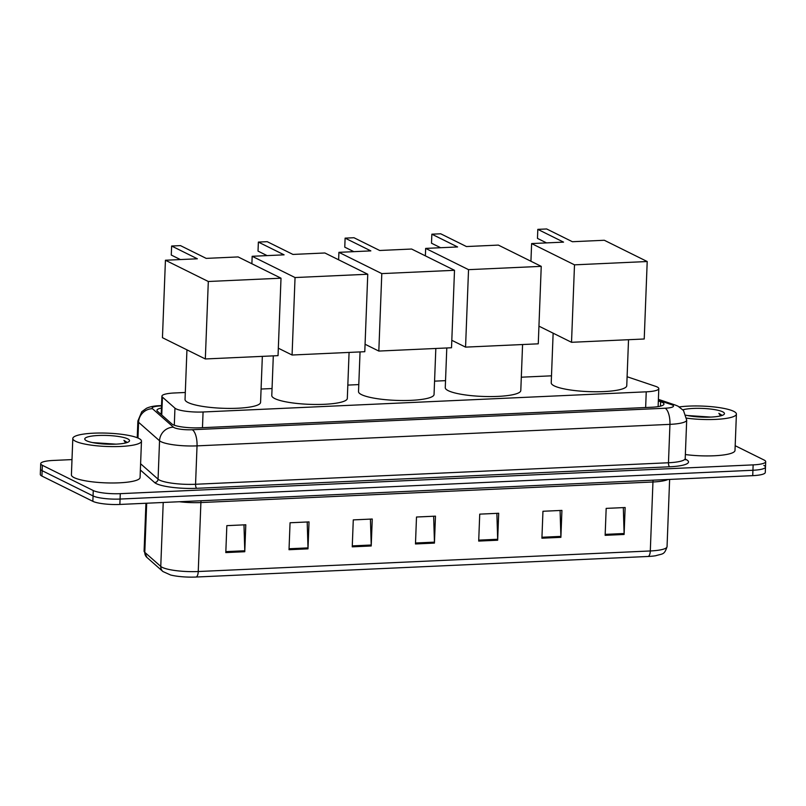 <?xml version="1.0" encoding="UTF-8"?>
<svg xmlns="http://www.w3.org/2000/svg" width="806" height="806" viewBox="0 0 806 806"><rect width="100%" height="100%" fill="white"/><g stroke="black" fill="none" stroke-linecap="round" stroke-linejoin="round"><path stroke-width="1.21" d="M185.309 392.482L174.469 392.975A20.613 4 2.2 0 0 161.905 396.179A20.613 4 2.2 0 0 162.439 397.126L174.952 408.158A20.613 4 2.2 0 0 176.061 408.864A20.613 4 2.2 0 0 203.072 411.987L646.241 391.827A20.613 4 2.2 0 0 658.804 388.633A20.613 4 2.2 0 0 655.49 386.296L627.108 376.745M551.495 375.828L521.311 377.198M445.537 380.654L434.565 381.147M358.791 384.593L347.829 385.097M272.045 388.542L261.084 389.036M161.452 408.017A20.613 4 2.2 0 0 156.948 410.325A20.613 4 2.2 0 0 157.482 411.272L171.88 423.966A20.613 4 2.2 0 0 172.988 424.671A20.613 4 2.2 0 0 199.999 427.795L651.399 407.262A20.613 4 2.2 0 0 663.963 404.068A20.613 4 2.2 0 0 660.648 401.731L658.331 400.955M735.183 445.708L764.068 460.025A20.613 4 -177.8 0 1 765.7 461.677A20.613 4 -177.8 0 1 753.136 464.881L120.275 493.665A20.613 4 -177.8 0 1 93.264 490.542L42.345 465.294A20.613 4 -177.8 0 1 40.713 463.641A20.613 4 -177.8 0 1 53.277 460.448L71.996 459.591M763.856 465.415A20.613 4 -177.8 0 1 765.488 467.067L765.287 472.457A20.613 4 -177.8 0 1 752.723 475.651L119.862 504.445A20.613 4 -177.8 0 1 92.851 501.322L41.932 476.074L42.144 470.684A20.613 4 -177.8 0 1 40.512 469.032A20.613 4 -177.8 0 0 42.144 470.684L93.063 495.932L42.144 470.684L42.345 465.294M119.862 504.445L120.074 499.055A20.613 4 -177.8 0 1 93.063 495.932A20.613 4 -177.8 0 0 120.074 499.055L752.935 470.261L120.074 499.055L120.275 493.665M765.488 467.067A20.613 4 -177.8 0 1 752.935 470.261A20.613 4 -177.8 0 0 765.488 467.067L765.7 461.677M658.129 406.345L658.663 406.516M160.182 413.649A20.613 4 -177.8 0 1 161.25 413.407M623.32 507.609L624.106 533.512A5.501 2.146 87.4 0 1 624.106 534.469L625.144 507.528L606.172 508.385L605.145 535.325L624.106 534.469M560.089 510.48L560.885 536.393A5.501 2.146 87.4 0 1 560.885 537.34L561.923 510.4L542.952 511.266L541.914 538.207L560.885 537.34M496.869 513.362L497.665 539.264A5.501 2.146 87.4 0 1 497.665 540.222L498.692 513.271L479.731 514.137L478.693 541.078L497.665 540.222M243.976 524.867L244.772 550.77A5.501 2.146 87.4 0 1 244.772 551.727L245.8 524.777L226.839 525.643L225.801 552.584L244.772 551.727M307.197 521.986L307.993 547.899A5.501 2.146 87.4 0 1 307.993 548.846L309.03 521.905L290.059 522.762L289.022 549.712L307.993 548.846M370.428 519.114L371.213 545.017A5.501 2.146 87.4 0 1 371.213 545.974L372.251 519.024L353.28 519.89L352.242 546.831L371.213 545.974M433.648 516.233L434.444 542.146A5.501 2.146 87.4 0 1 434.434 543.093L435.472 516.152L416.5 517.019L415.473 543.959L434.434 543.093M648.115 556.472A6.871 2.68 -92.6 0 0 650.301 550.961A27.485 5.34 2.2 0 0 667.046 546.7C664.315 555.112 662.754 553.541 655.752 555.717A22.538 4.383 -177.8 0 1 648.115 556.472L196.07 577.036A22.538 4.383 -177.8 0 1 170.63 575.01L162.913 571.525L146.944 557.45L144.093 551.082A27.485 5.34 2.2 0 0 144.798 552.352A6.871 6.559 131.4 0 0 146.944 557.45M41.932 476.074A20.613 4 -177.8 0 1 40.3 474.422L40.713 463.641M138.753 438.383A34.356 6.67 -177.8 0 1 141.473 441.134A34.356 6.67 -177.8 0 1 113.848 446.615A34.356 6.67 -177.8 0 1 75.532 441.255A34.356 6.67 -177.8 0 1 72.802 438.504A34.356 6.67 -177.8 0 1 100.428 433.024A34.356 6.67 -177.8 0 1 138.753 438.383M141.473 441.134L140.073 477.515A34.356 6.67 -177.8 0 1 112.457 482.985A34.356 6.67 -177.8 0 1 74.132 477.636A34.356 6.67 -177.8 0 1 71.412 474.875L72.802 438.504M115.873 444.146L92.63 442.595M86.524 440.751A22.407 4.352 -177.8 0 1 85.164 439.834A22.407 4.352 -177.8 0 1 100.599 435.411A22.407 4.352 -177.8 0 1 127.751 438.877A22.407 4.352 -177.8 0 1 129.051 441.527A22.407 4.352 -177.8 0 1 109.314 444.237A22.407 4.352 -177.8 0 1 86.524 440.751M127.267 442.464L123.923 440.368L125.655 442.947M107.289 444.177L99.269 443.602M127.005 442.565L123.923 440.368M262.343 356.363L260.57 402.385A37.791 7.345 -177.8 0 1 230.184 408.41A37.791 7.345 -177.8 0 1 188.03 402.516A37.791 7.345 -177.8 0 1 185.037 399.484L186.942 349.844M206.205 258.383L180.473 245.618L171.628 246.021L197.359 258.786L165.431 260.237L208.311 281.495L281.012 278.191L238.133 256.933L206.205 258.383M281.012 278.191L278.04 355.648L205.329 358.962L162.449 337.694L165.431 260.237M205.329 358.962L208.311 281.495M171.628 246.021L171.275 255.049L180.363 259.552M349.079 352.424L347.315 398.436A37.791 7.345 -177.8 0 1 316.929 404.471A37.791 7.345 -177.8 0 1 274.775 398.567A37.791 7.345 -177.8 0 1 271.783 395.534L273.305 355.869M292.951 254.434L267.219 241.679L258.373 242.082L284.095 254.837L252.167 256.288L295.046 277.546L367.758 274.242L324.878 252.983L292.951 254.434M251.885 263.743L252.167 256.288M367.758 274.242L364.786 351.708L292.074 355.013L295.046 277.546M278.322 348.192L292.074 355.013M258.373 242.082L258.021 251.109L267.108 255.613M435.824 348.474L434.051 394.497A37.791 7.345 -177.8 0 1 403.675 400.522A37.791 7.345 -177.8 0 1 361.511 394.628A37.791 7.345 -177.8 0 1 358.519 391.595L360.05 351.92M379.686 250.485L353.965 237.73L345.109 238.133L370.841 250.888L338.913 252.338L381.792 273.607L454.503 270.302L411.614 249.034L379.686 250.485M338.621 259.794L338.913 252.338M454.503 270.302L451.521 347.759L378.82 351.063L381.792 273.607M365.068 344.253L378.82 351.063M345.109 238.133L344.767 247.16L353.844 251.663M522.57 344.525L520.797 390.547A37.791 7.345 -177.8 0 1 490.411 396.572A37.791 7.345 -177.8 0 1 448.257 390.678A37.791 7.345 -177.8 0 1 445.265 387.646L446.786 347.98M466.432 246.545L440.701 233.79L431.855 234.193L457.586 246.948L425.659 248.399L468.538 269.657L541.239 266.353L498.36 245.095L466.432 246.545M425.367 255.855L425.659 248.399M541.239 266.353L538.267 343.819L465.556 347.124L468.538 269.657M451.813 340.303L465.556 347.124M431.855 234.193L431.502 243.211L440.59 247.714M628.529 339.709L626.756 385.731A37.791 7.345 -177.8 0 1 596.38 391.756A37.791 7.345 -177.8 0 1 554.216 385.862A37.791 7.345 -177.8 0 1 551.223 382.83L553.138 333.18M572.391 241.719L546.67 228.964L537.814 229.367L563.545 242.122L531.617 243.573L574.497 264.842L647.208 261.527L604.319 240.269L572.391 241.719M530.932 261.245L531.617 243.573M647.208 261.527L644.226 338.994L571.525 342.298L574.497 264.842M538.942 326.148L571.525 342.298M537.814 229.367L537.471 238.395L546.549 242.898M679.347 406.909A34.356 6.67 -177.8 0 1 733.682 411.322A34.356 6.67 -177.8 0 1 736.402 414.072A34.356 6.67 -177.8 0 1 686.631 418.153M736.402 414.072L735.001 450.453A34.356 6.67 -177.8 0 1 685.362 454.544M710.801 417.085L687.558 415.533M682.884 409.801A22.407 4.352 -177.8 0 1 703.638 408.471A22.407 4.352 -177.8 0 1 722.68 411.816A22.407 4.352 -177.8 0 1 723.979 414.455A22.407 4.352 -177.8 0 1 708.303 417.165A22.407 4.352 -177.8 0 1 686.017 415.201M722.196 415.402L718.851 413.307L720.584 415.886M702.217 417.115L694.198 416.541M721.934 415.503L718.851 413.307M174.298 425.215L174.952 408.158M202.467 427.684L203.072 411.987M161.744 415.03L162.439 397.126M645.646 407.524L646.241 391.827M161.532 405.892L160.495 405.942A13.742 2.67 2.2 0 0 152.475 408.702L173.451 427.19A13.742 2.67 2.2 0 0 174.187 427.664A13.742 2.67 2.2 0 0 192.191 429.739L665.101 408.229A13.742 2.67 2.2 0 0 672.385 404.995A13.742 2.67 2.2 0 0 671.257 404.541L658.361 400.199M671.257 404.541A13.742 11.254 108.6 0 1 675.136 404.995L677.977 406.153L683.488 410.506L686.692 420.097A27.485 5.34 -177.8 0 1 669.947 424.359L197.037 445.869A27.485 5.34 -177.8 0 1 161.029 441.708A27.485 5.34 -177.8 0 1 159.548 440.771L158.067 479.167A27.485 5.34 2.2 0 0 159.548 480.104A27.485 5.34 2.2 0 0 195.556 484.265L668.466 462.755A27.485 5.34 2.2 0 0 685.211 458.493L685.604 459.803L684.848 459.309M685.291 459.158A30.92 6.005 -177.8 0 1 669.675 466.785L196.765 488.305A3.436 1.34 87.4 0 1 195.556 484.265L197.037 445.869A13.742 5.35 -92.6 0 0 192.191 429.739M196.765 488.305A30.92 6.005 -177.8 0 1 156.263 483.61A30.92 6.005 -177.8 0 1 154.601 482.552L140.365 470.009M93.264 490.542L92.851 501.322M753.136 464.881L752.723 475.651M173.451 427.19A13.742 13.118 131.4 0 0 159.548 440.771L138.572 422.284L137.967 438.021M152.475 408.702A13.742 13.118 131.4 0 0 138.572 422.284A27.485 5.34 -177.8 0 1 137.876 421.014L137.232 437.718M140.607 463.762L158.067 479.167A3.436 3.274 -48.6 0 1 154.601 482.552M665.101 408.229A13.742 5.35 -92.6 0 1 669.947 424.359L668.466 462.755A3.436 1.34 87.4 0 0 669.675 466.785M160.495 405.942A13.742 5.35 -92.6 0 0 159.356 405.68C153.946 405.902 149.634 406.778 146.43 408.32L141.775 411.715L137.876 421.014M660.477 406.133L660.648 401.731M653.122 480.185A6.871 2.68 -92.6 0 0 652.951 481.988L200.896 502.551A27.485 5.34 -177.8 0 1 179.315 501.735M667.912 479.51A27.485 5.34 -177.8 0 1 652.951 481.988L650.301 550.961L198.246 571.525A6.871 2.68 87.4 0 1 196.07 577.036M146.682 503.226L144.798 552.352L160.767 566.417A27.485 5.34 2.2 0 0 162.238 567.364A27.485 5.34 2.2 0 0 198.246 571.525L200.896 502.551A6.871 2.68 -92.6 0 1 201.077 500.748M162.913 571.525A6.871 6.559 131.4 0 1 160.767 566.417L163.215 502.47M434.444 542.146L415.503 543.002M371.213 545.017L352.282 545.884M307.993 547.899L289.062 548.755M244.772 550.77L225.841 551.636M497.665 539.264L478.734 540.131M560.885 536.393L541.954 537.249M624.106 533.512L605.175 534.378M161.2 414.556L161.905 396.179M658.119 406.617L658.804 388.633M686.692 420.097L685.211 458.493M161.553 405.589L159.356 405.68M675.136 404.995L658.391 399.353M667.046 546.7L669.625 479.439M144.093 551.082L145.936 503.256"/></g></svg>
